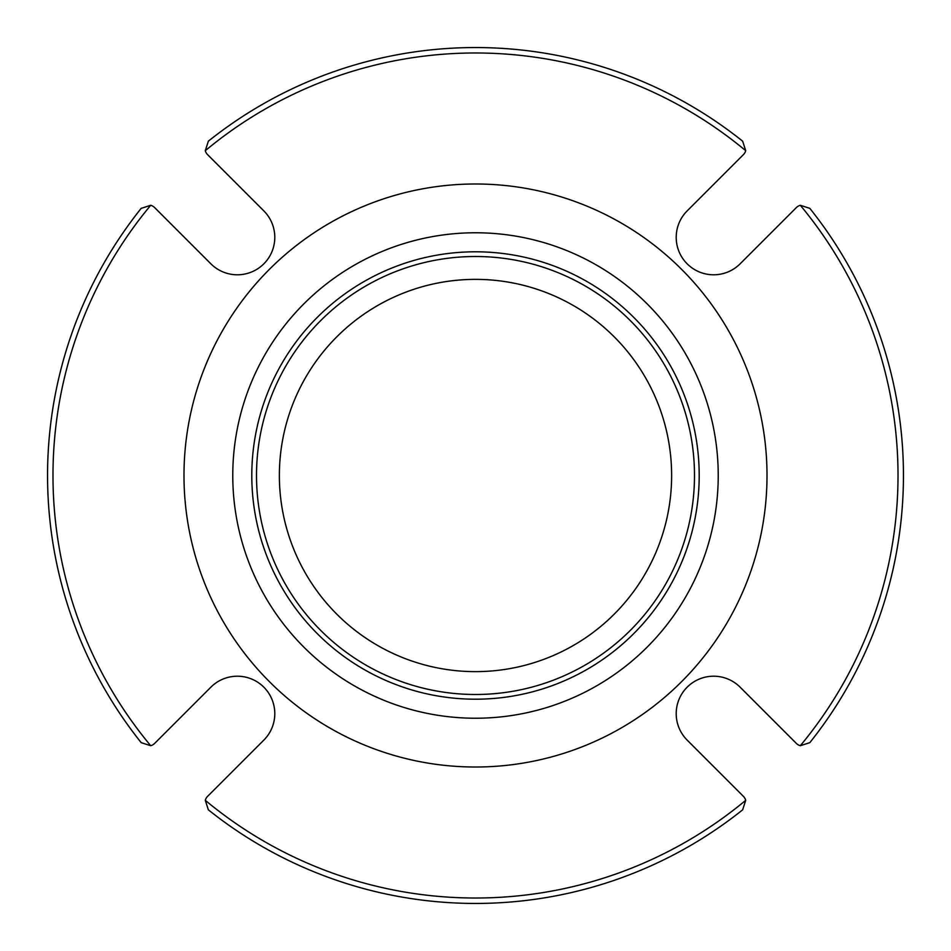 <?xml version="1.0" encoding="UTF-8"?>
<svg xmlns="http://www.w3.org/2000/svg" width="951" height="951" viewBox="0 0 951 951"><rect width="100%" height="100%" fill="white"/><g stroke="black" fill="none" stroke-linecap="round" stroke-linejoin="round"><path stroke-width="1.43" d="M279.368 475.5A196.132 196.132 0 0 0 475.5 671.632A196.132 196.132 0 0 0 671.632 475.5A196.132 196.132 0 0 0 475.5 279.368A196.132 196.132 0 0 0 279.368 475.5M800.314 745.715A422.517 422.517 0 0 0 800.314 205.285L809.824 208.352L800.314 205.285A9.058 9.058 0 0 0 796.344 207.603L740.116 263.831A37.446 37.446 0 0 1 687.169 263.831A37.446 37.446 0 0 1 687.169 210.884L743.397 154.656A9.058 9.058 0 0 0 745.715 150.686L742.648 141.176A427.95 427.95 0 0 0 208.352 141.176A427.95 427.95 0 0 1 742.648 141.176A427.95 427.95 0 0 0 208.352 141.176L205.285 150.686A9.058 9.058 0 0 0 207.603 154.656L263.831 210.884A37.446 37.446 0 0 1 263.831 263.831A37.446 37.446 0 0 1 210.884 263.831L154.656 207.603A9.058 9.058 0 0 0 150.686 205.285L141.176 208.352A427.95 427.95 0 0 0 141.176 742.648A427.95 427.95 0 0 1 141.176 208.352A427.95 427.95 0 0 0 141.176 742.648A427.95 427.95 0 0 1 141.176 208.352L150.686 205.285A422.517 422.517 0 0 0 150.686 745.715L141.176 742.648L150.686 745.715A9.058 9.058 0 0 0 154.656 743.397L210.884 687.169A37.446 37.446 0 0 1 263.831 687.169A37.446 37.446 0 0 1 263.831 740.116L207.603 796.344A9.058 9.058 0 0 0 205.285 800.314L208.352 809.824A427.95 427.95 0 0 0 742.648 809.824L745.715 800.314A9.058 9.058 0 0 0 743.397 796.344L687.169 740.116A37.446 37.446 0 0 1 687.169 687.169A37.446 37.446 0 0 1 740.116 687.169L796.344 743.397A9.058 9.058 0 0 0 800.314 745.715L809.824 742.648A427.95 427.95 0 0 0 809.824 208.352A427.95 427.95 0 0 1 809.824 742.648M205.285 150.686A422.517 422.517 0 0 1 745.715 150.686L742.648 141.176M205.285 800.314A422.517 422.517 0 0 0 745.715 800.314L742.648 809.824A427.95 427.95 0 0 1 208.352 809.824M475.5 718.231A242.731 242.731 0 0 0 685.707 354.129A242.731 242.731 0 0 0 265.293 354.129A242.731 242.731 0 0 0 475.5 718.231M475.5 183.995A291.505 291.505 0 0 1 727.955 621.253A291.505 291.505 0 0 1 223.045 621.253A291.505 291.505 0 0 1 475.5 183.995M475.5 694.492A218.992 218.992 0 0 0 665.153 366.004A218.992 218.992 0 0 0 285.847 366.004A218.992 218.992 0 0 0 475.5 694.492M475.5 699.199A223.699 223.699 0 0 0 669.231 363.651A223.699 223.699 0 0 0 281.769 363.651A223.699 223.699 0 0 0 475.5 699.199"/></g></svg>
